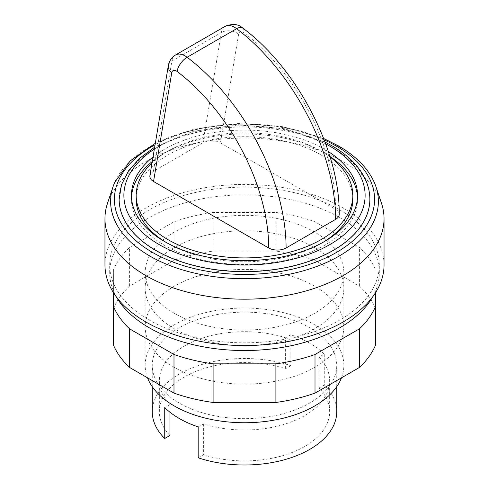 <?xml version="1.0" encoding="UTF-8"?>
<svg xmlns="http://www.w3.org/2000/svg" width="489" height="489" viewBox="0 0 489 489"><rect width="100%" height="100%" fill="white"/><g stroke="black" fill="none" stroke-linecap="round" stroke-linejoin="round"><path stroke-width="0.37" stroke-dasharray="2.44 1.83" d="M149.169 209.94A134.811 77.837 0 0 0 109.689 264.977A134.811 77.837 0 0 0 192.911 336.884A134.811 77.837 0 0 0 339.831 320.014A134.811 77.837 0 0 0 379.311 264.977A134.811 77.837 0 0 0 296.089 193.063A134.811 77.837 0 0 0 149.169 209.94M372.667 296.835A134.811 77.837 0 0 0 379.311 272.697A134.811 77.837 0 0 0 296.089 200.79A134.811 77.837 0 0 0 149.169 217.66A134.811 77.837 0 0 0 109.689 272.697A134.811 77.837 0 0 0 116.333 296.835M330.087 157.042A108.326 62.543 0 0 0 167.904 151.15A108.326 62.543 0 0 0 152.055 162.776M352.826 199.237A108.326 62.543 0 0 0 285.955 141.455A108.326 62.543 0 0 0 167.904 155.013A108.326 62.543 0 0 0 136.174 199.237M166.266 242.495A108.326 62.543 0 0 0 321.096 243.461A108.326 62.543 0 0 0 322.734 242.495M131.492 197.305A113.057 65.269 0 0 0 131.443 199.237A113.057 65.269 0 0 0 201.236 259.543A113.057 65.269 0 0 0 324.439 245.392A113.057 65.269 0 0 0 357.557 199.237A113.057 65.269 0 0 0 357.508 197.305M329.916 156.48A113.057 65.269 0 0 0 164.561 153.081A113.057 65.269 0 0 0 152.268 161.486M328.376 151.608A113.057 65.269 0 0 0 164.561 149.224A113.057 65.269 0 0 0 153.02 157.024M369.855 199.28A125.355 72.372 0 0 0 292.44 132.446A125.355 72.372 0 0 0 155.863 148.143A125.355 72.372 0 0 0 119.145 199.28M324.238 139.976A130.086 75.104 0 0 0 155.068 144.775M374.238 182.287A133.882 77.299 0 0 0 339.17 146.724A133.882 77.299 0 0 0 149.83 146.724A133.882 77.299 0 0 0 114.762 182.287M381.518 203.363A139.542 80.563 0 0 0 285.393 141.596A139.542 80.563 0 0 0 145.826 161.657A139.542 80.563 0 0 0 107.482 203.363M384.042 264.977A139.542 80.563 0 0 0 297.899 190.545A139.542 80.563 0 0 0 145.826 208.008A139.542 80.563 0 0 0 104.958 264.977M174.261 232.147A99.334 57.354 0 0 0 145.166 272.697A99.334 57.354 0 0 0 206.486 325.686A99.334 57.354 0 0 0 314.739 313.253A99.334 57.354 0 0 0 343.834 272.697A99.334 57.354 0 0 0 282.514 219.714A99.334 57.354 0 0 0 174.261 232.147M341.475 377.832A99.334 57.354 0 0 0 343.834 365.393A99.334 57.354 0 0 0 282.514 312.41A99.334 57.354 0 0 0 174.261 324.843A99.334 57.354 0 0 0 145.166 365.393A99.334 57.354 0 0 0 147.525 377.832M179.274 327.74A92.244 53.252 0 0 0 152.256 365.393A92.244 53.252 0 0 0 209.2 414.599A92.244 53.252 0 0 0 309.726 403.052A92.244 53.252 0 0 0 336.744 365.393A92.244 53.252 0 0 0 279.8 316.194A92.244 53.252 0 0 0 179.274 327.74M198.179 426.897L203.387 423.89A85.147 49.157 0 0 0 329.647 380.845A85.147 49.157 0 0 0 319.06 357.104L324.268 354.103A92.244 53.252 0 0 0 290.821 334.788L290.821 365.686A92.244 53.252 0 0 0 179.274 374.085A92.244 53.252 0 0 0 152.256 411.744M149.897 175.661L151.003 173.332L152.99 171.615L202.904 142.782C208.711 140.043 214.555 140.074 220.435 142.861L335.595 209.347A12.298 7.103 180 0 1 339.201 214.365M203.387 423.89L203.387 454.788A85.147 49.157 0 0 0 329.647 411.744A85.147 49.157 0 0 0 319.06 388.003L319.06 357.104M290.821 334.788L285.613 337.795L285.613 368.694A85.147 49.157 0 0 0 159.353 411.744A85.147 49.157 0 0 0 169.94 435.479M169.94 412.196L169.94 404.58L164.732 407.588M285.613 337.795A85.147 49.157 0 0 0 159.353 380.845A85.147 49.157 0 0 0 169.94 404.58M290.821 365.686L285.613 368.694M198.179 457.796L203.387 454.788M319.06 388.003L324.268 385.002L324.268 354.103M336.744 411.744A92.244 53.252 0 0 0 324.268 385.002M314.739 367.325A99.334 57.354 180 0 1 206.486 379.757A99.334 57.354 180 0 1 145.166 326.774A99.334 57.354 180 0 1 174.261 286.218A99.334 57.354 180 0 1 314.739 286.218A99.334 57.354 180 0 1 343.834 326.774A99.334 57.354 180 0 1 314.739 367.325M174.261 247.593A99.334 57.354 0 0 0 145.166 288.149A99.334 57.354 0 0 0 206.486 341.133A99.334 57.354 0 0 0 314.739 328.7A99.334 57.354 0 0 0 343.834 288.149A99.334 57.354 0 0 0 314.739 247.593A99.334 57.354 0 0 0 174.261 247.593M375.607 344.898L375.607 292.563M113.393 292.563L113.393 270.02A134.811 77.837 180 0 1 129.591 247.44L173.992 221.81A134.811 77.837 180 0 1 213.106 212.452L275.894 212.452A134.811 77.837 180 0 1 315.008 221.81L359.409 247.44A134.811 77.837 180 0 1 375.607 270.02M375.607 308.645A134.811 77.837 0 0 0 359.409 286.065L315.008 260.429A134.811 77.837 0 0 0 275.894 251.077L213.106 251.077A134.811 77.837 0 0 0 173.992 260.429L129.591 286.065A134.811 77.837 0 0 0 113.393 308.645L113.393 270.02M113.393 308.645L113.393 344.898M129.591 286.065L129.591 247.44M173.992 260.429L173.992 221.81M213.106 251.077L213.106 212.452M275.894 251.077L275.894 212.452M315.008 260.429L315.008 221.81M359.409 286.065L359.409 247.44M325.692 143.876A120.624 69.64 0 0 0 154.347 149.108M369.855 199.237A125.355 72.372 0 0 0 333.137 148.063A125.355 72.372 0 0 0 155.863 148.063A125.355 72.372 0 0 0 119.145 199.237M175.594 54.957A18.918 10.923 -120 0 0 171.877 61.052A12.298 8.227 9.5 0 0 168.314 65.709M202.904 142.782L221.383 32.47L171.877 61.052L153.405 171.364M242.709 28.038A12.298 5.917 -52.8 0 1 243.974 32.818A6.62 3.826 -120 0 0 238.644 34.138A12.298 8.227 -170.5 0 0 221.383 32.47A18.918 10.923 60 0 1 225.093 26.375M238.644 34.138L220.435 142.861M335.595 209.347A153.265 88.485 -120 0 0 243.974 32.818M109.689 272.697L109.689 264.977M357.557 199.237L357.557 195.374M325.038 142.091L284.353 128.686L238.167 124.958L192.855 131.407L154.665 147.183M323.669 138.515L283.076 126.694L238.076 123.472L193.803 129.2L155.325 143.253M145.166 365.393L145.166 272.697M152.256 386.683L152.256 365.393M329.647 411.744L329.647 380.845M159.353 411.744L159.353 380.845M336.744 386.683L336.744 365.393M343.834 365.393L343.834 272.697M131.443 199.237L131.443 195.374M379.311 272.697L379.311 264.977M145.166 326.774L145.166 288.149M343.834 326.774L343.834 288.149"/><path stroke-width="0.73" d="M116.333 296.835A134.811 77.837 0 0 0 339.831 327.734A134.811 77.837 0 0 0 372.667 296.835M152.055 162.776A108.326 62.543 0 0 0 136.174 195.374A108.326 62.543 0 0 0 203.045 253.155A108.326 62.543 0 0 0 321.096 239.598A108.326 62.543 0 0 0 352.826 195.374A108.326 62.543 0 0 0 330.087 157.042M136.174 195.374L136.174 199.237A108.326 62.543 0 0 0 166.266 242.495M357.508 197.305A113.057 65.269 0 0 0 329.916 156.48M153.02 157.024A113.057 65.269 0 0 0 131.443 195.374A113.057 65.269 0 0 0 201.236 255.68A113.057 65.269 0 0 0 324.439 241.529A113.057 65.269 0 0 0 357.557 195.374A113.057 65.269 0 0 0 328.376 151.608M119.145 199.28A125.355 72.372 0 0 0 119.145 199.316A125.355 72.372 0 0 0 196.529 266.181A125.355 72.372 0 0 0 333.137 250.49A125.355 72.372 0 0 0 369.855 199.316A125.355 72.372 0 0 0 369.855 199.28M155.068 144.775A130.086 75.104 0 0 0 152.519 252.422A130.086 75.104 0 0 0 336.481 252.422A130.086 75.104 0 0 0 336.481 146.211A130.086 75.104 0 0 0 324.238 139.976M155.325 143.253L130.221 160.881L114.762 182.287A133.882 77.299 0 0 0 113.038 186.737A133.882 77.299 0 0 0 149.83 256.04A133.882 77.299 0 0 0 339.17 256.04A133.882 77.299 0 0 0 375.962 186.737A133.882 77.299 0 0 0 374.238 182.287C367.807 168.124 355.906 156.003 338.535 145.924L323.669 138.515M113.038 186.737L107.482 203.363A139.542 80.563 0 0 0 104.958 218.626A139.542 80.563 0 0 0 191.101 293.058A139.542 80.563 0 0 0 343.174 275.594A139.542 80.563 0 0 0 384.042 218.626A139.542 80.563 0 0 0 381.518 203.363L375.962 186.737M104.958 218.626L104.958 264.977A139.542 80.563 0 0 0 191.101 339.409A139.542 80.563 0 0 0 343.174 321.945A139.542 80.563 0 0 0 384.042 264.977L384.042 218.626M147.525 377.832A99.334 57.354 0 0 0 216.725 420.461A99.334 57.354 0 0 0 314.739 405.949A99.334 57.354 0 0 0 341.475 377.832M152.256 386.683L152.256 411.744A92.244 53.252 0 0 0 164.732 438.486L164.732 407.588A92.244 53.252 0 0 0 198.179 426.897L198.179 457.796A92.244 53.252 0 0 0 309.726 449.397A92.244 53.252 0 0 0 336.744 411.744L336.744 386.683M286.096 247.972A165.563 95.587 -120 0 0 187.122 57.274L236.627 28.692A12.298 5.917 -52.8 0 1 242.709 28.038C297.214 68.313 340.093 150.746 339.201 214.365A12.298 7.103 180 0 1 335.595 219.39L286.096 247.972A12.298 7.103 180 0 1 268.699 247.972L153.54 181.48C150.826 179.842 149.61 177.904 149.897 175.661L168.314 65.709A12.298 8.227 9.5 0 0 171.743 72.763A6.62 3.826 60 0 1 177.079 71.437A153.265 88.485 60 0 1 268.699 247.972M164.732 438.486L169.94 435.479L169.94 412.196M152.268 161.486A113.057 65.269 0 0 0 131.492 197.305M322.734 242.495A108.326 62.543 0 0 0 352.826 199.237L352.826 195.374M375.607 292.563L375.607 306.273A134.811 77.837 180 0 1 359.409 328.852L315.008 354.488A134.811 77.837 180 0 1 275.894 363.84L213.106 363.84A134.811 77.837 180 0 1 173.992 354.488L129.591 328.852A134.811 77.837 180 0 1 113.393 306.273L113.393 292.563M113.393 306.273L113.393 344.898A134.811 77.837 0 0 0 129.591 367.477L173.992 393.113A134.811 77.837 0 0 0 213.106 402.465L275.894 402.465A134.811 77.837 0 0 0 315.008 393.113L359.409 367.477A134.811 77.837 0 0 0 375.607 344.898L375.607 306.273M359.409 367.477L359.409 328.852M315.008 393.113L315.008 354.488M275.894 402.465L275.894 363.84M213.106 402.465L213.106 363.84M173.992 393.113L173.992 354.488M129.591 367.477L129.591 328.852M154.347 149.108A120.624 69.64 0 0 0 159.206 244.616A120.624 69.64 0 0 0 329.794 244.616A120.624 69.64 0 0 0 329.794 146.132A120.624 69.64 0 0 0 325.692 143.876M154.665 147.183L139.72 158.198L128.515 170.82L121.529 184.677L119.145 199.237A125.355 72.372 0 0 0 155.863 250.411A125.355 72.372 0 0 0 333.137 250.411A125.355 72.372 0 0 0 369.855 199.237C369.831 191.291 367.795 183.595 363.755 176.15C357.257 164.408 346.725 154.328 332.159 145.899L325.038 142.091M168.314 65.709C169.133 61.033 171.56 57.451 175.594 54.957A18.918 10.923 -120 0 1 187.122 57.274A12.298 5.917 127.2 0 0 177.079 71.437M153.54 181.48L171.743 72.763M175.594 54.957L225.093 26.375A18.918 10.923 60 0 1 236.627 28.692A165.563 95.587 60 0 1 335.595 219.39M242.709 28.038C238.351 23.992 232.477 23.435 225.093 26.375"/></g></svg>
